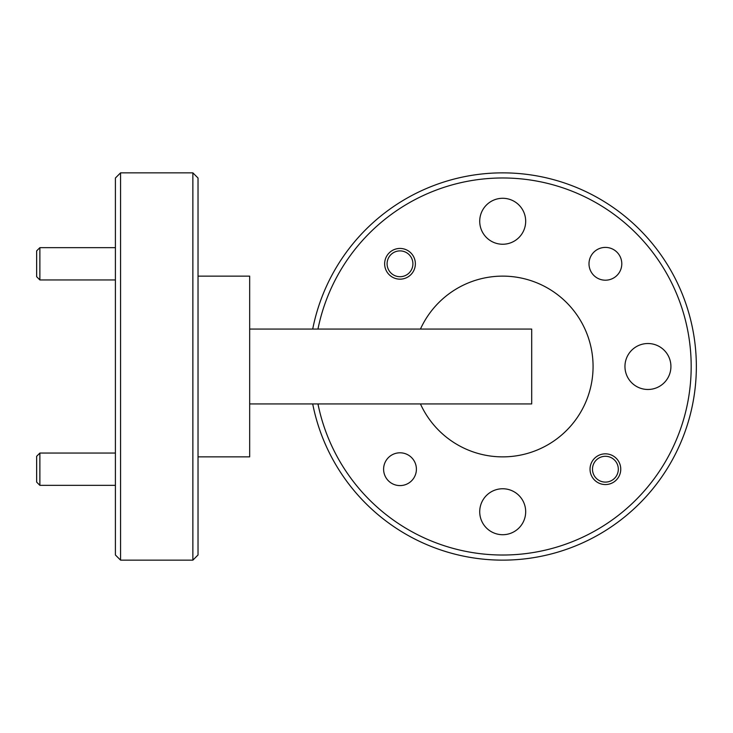 <?xml version="1.0" encoding="UTF-8"?>
<svg xmlns="http://www.w3.org/2000/svg" width="733" height="733" viewBox="0 0 733 733"><rect width="100%" height="100%" fill="white"/><g stroke="black" fill="none" stroke-linecap="round" stroke-linejoin="round"><path stroke-width="1.1" d="M39.875 485.338L36.65 482.112L36.65 456.293L39.875 453.058L39.875 485.338L115.402 485.338M617.397 473.967A12.91 12.91 0 0 0 610.168 457.2A12.91 12.91 0 0 0 593.4 464.438A12.91 12.91 0 0 0 600.639 481.196A12.91 12.91 0 0 0 617.397 473.967M412.001 268.562A12.91 12.91 0 0 0 404.763 251.804A12.91 12.91 0 0 0 388.004 259.033A12.91 12.91 0 0 0 395.234 275.8A12.91 12.91 0 0 0 412.001 268.562M39.875 279.942L36.65 276.707L36.65 250.888L39.875 247.662L39.875 279.942L115.402 279.942M115.402 554.982L115.402 178.018L120.569 172.851L120.569 560.149L115.402 554.982M192.861 172.851L198.029 178.018L198.029 554.982L192.861 560.149L192.861 172.851L120.569 172.851M317.966 403.938A188.482 188.482 0 0 0 691.182 366.5A188.482 188.482 0 0 0 317.966 329.062M312.707 329.062A193.649 193.649 0 0 1 696.35 366.5A193.649 193.649 0 0 1 312.707 403.938M502.701 534.714A22.98 22.98 0 0 1 479.721 511.735A22.98 22.98 0 0 1 502.701 488.755A22.98 22.98 0 0 1 525.68 511.735A22.98 22.98 0 0 1 502.701 534.714M647.935 389.48A22.98 22.98 0 0 1 624.956 366.5A22.98 22.98 0 0 1 647.935 343.52A22.98 22.98 0 0 1 670.915 366.5A22.98 22.98 0 0 1 647.935 389.48M502.701 244.245A22.98 22.98 0 0 1 479.721 221.265A22.98 22.98 0 0 1 502.701 198.286A22.98 22.98 0 0 1 525.68 221.265A22.98 22.98 0 0 1 502.701 244.245M399.998 279.163A15.366 15.366 0 0 1 384.642 263.798A15.366 15.366 0 0 1 399.998 248.441A15.366 15.366 0 0 1 415.364 263.798A15.366 15.366 0 0 1 399.998 279.163M605.403 484.559A15.366 15.366 0 0 1 590.038 469.202A15.366 15.366 0 0 1 605.403 453.837A15.366 15.366 0 0 1 620.759 469.202A15.366 15.366 0 0 1 605.403 484.559M399.998 485.594A16.392 16.392 0 0 1 383.606 469.202A16.392 16.392 0 0 1 399.998 452.802A16.392 16.392 0 0 1 416.399 469.202A16.392 16.392 0 0 1 399.998 485.594M605.403 280.198A16.392 16.392 0 0 1 589.002 263.798A16.392 16.392 0 0 1 605.403 247.406A16.392 16.392 0 0 1 621.795 263.798A16.392 16.392 0 0 1 605.403 280.198M420.449 403.938A90.37 90.37 0 0 0 593.07 366.5A90.37 90.37 0 0 0 420.449 329.062M192.861 560.149L120.569 560.149M198.029 276.13L249.669 276.13L249.669 456.87L198.029 456.87M249.669 329.062L531.7 329.062L531.7 403.938L249.669 403.938M39.875 453.058L115.402 453.058M39.875 247.662L115.402 247.662"/></g></svg>
